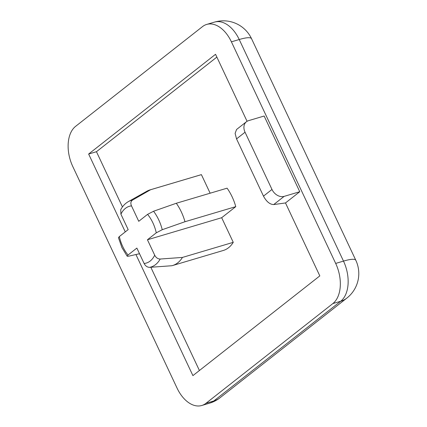 <?xml version="1.0" encoding="UTF-8"?>
<svg xmlns="http://www.w3.org/2000/svg" width="427" height="427" viewBox="0 0 427 427"><rect width="100%" height="100%" fill="white"/><g stroke="black" fill="none" stroke-linecap="round" stroke-linejoin="round"><path stroke-width="0.64" d="M162.255 229.705L156.271 232.827A29.618 18.356 -106.5 0 0 152.887 222.841A29.618 18.356 -106.5 0 0 147.582 214.365L138.748 221.303L131.495 205.883A29.618 18.356 -106.5 0 0 120.916 214.194L128.175 229.614L119.341 236.558A29.618 18.356 -106.5 0 0 122.73 246.539A29.618 18.356 -106.5 0 0 128.031 255.02L136.864 248.082L144.123 263.502A29.618 18.356 -106.5 0 0 154.697 255.191L147.438 239.771L221.677 217.717L235.773 206.641A39.471 24.462 -106.5 0 0 232.139 196.852A39.471 24.462 -106.5 0 0 227.084 188.174L176.292 203.263A39.471 24.462 73.5 0 1 181.342 211.936A39.471 24.462 73.5 0 1 184.982 221.725L162.255 229.705A34.736 21.526 73.5 0 0 158.716 219.836A34.736 21.526 73.5 0 0 153.565 211.242L176.292 203.263M128.031 255.02L127.171 256.211L128.511 256.227L139.517 253.718M127.171 256.211L121.935 247.591L118.444 237.674L119.341 236.558M205.947 403.318L332.846 303.586A31.16 19.311 -106.5 0 0 335.681 263.422L231.407 41.841A31.16 19.311 -106.5 0 0 206.673 24.435A31.16 19.311 -106.5 0 0 202.51 26.607L75.611 126.339A31.16 19.311 -106.5 0 0 72.777 166.503L177.05 388.084A31.16 19.311 -106.5 0 0 201.784 405.49A31.16 19.311 -106.5 0 0 205.947 403.318L213.762 400.996L340.666 301.265L332.846 303.586M247.073 121.3L215.544 54.304L88.64 154.035L125.276 231.893M236.542 138.903L263.48 196.142L271.983 189.46L245.045 132.221L236.542 138.903L235.117 133.363L236.569 129.488L246.443 121.732A10.387 7.916 51.8 0 1 248.514 120.665L264.148 116.021L299.77 191.728L285.492 202.948L319.818 275.89L192.913 375.621L135.935 254.535M216.857 57.095L96.454 151.713L122.442 206.94M150.827 267.259L199.414 370.508M201.405 174.638A39.471 24.462 -106.5 0 0 200.802 174.803L150.01 189.892A39.471 24.462 73.5 0 1 150.608 189.727L201.405 174.638L210.143 193.207M154.697 255.191C155.994 257.684 157.825 258.965 160.189 259.04L182.468 257.422A39.471 24.462 73.5 0 1 172.492 265.567L223.284 250.478A39.471 24.462 -106.5 0 0 233.259 242.333L221.677 217.717M96.454 151.713L88.64 154.035M150.608 189.727L132.461 200.119A34.736 21.526 73.5 0 0 128.367 201.613L146.856 191.232A39.471 24.462 73.5 0 1 150.01 189.892M120.916 214.194L120.75 209.604C122.677 206.081 125.212 203.417 128.367 201.613M172.492 265.567A39.471 24.462 73.5 0 1 171.889 265.733L149.61 267.35C147.251 267.281 145.42 266 144.123 263.502M182.468 257.422L233.259 242.333M147.438 239.771L156.271 232.827M184.982 221.725L235.773 206.641M147.582 214.365L153.565 211.242M132.461 200.119C130.737 201.4 130.411 203.321 131.495 205.883M271.983 189.46A10.387 7.916 51.8 0 0 284.142 196.372L299.77 191.728M284.142 196.372L273.712 204.565L285.492 202.948M246.443 121.732A10.387 7.916 51.8 0 0 245.045 132.221M273.712 204.565C269.885 204.469 266.475 201.661 263.48 196.142M335.681 263.422L343.495 261.1L239.221 39.519L231.407 41.841M160.189 259.04A34.736 21.526 73.5 0 1 149.61 267.35M346.884 298.067A31.16 23.752 51.8 0 1 340.666 301.265A31.16 19.311 -106.5 0 0 343.495 261.1A31.16 5.834 -25.2 0 1 355.824 260.299A31.16 31.16 0 0 1 346.884 298.067L219.98 397.799A31.16 23.752 51.8 0 1 213.762 400.996A31.16 19.311 -106.5 0 1 209.598 403.168L201.784 405.49M355.824 260.299L251.556 38.713A31.16 5.834 -25.2 0 0 239.221 39.519A31.16 19.311 -106.5 0 0 214.487 22.113L206.673 24.435M209.598 403.168A31.16 31.16 0 0 0 219.98 397.799M251.556 38.713A31.16 31.16 0 0 0 214.487 22.113"/></g></svg>
